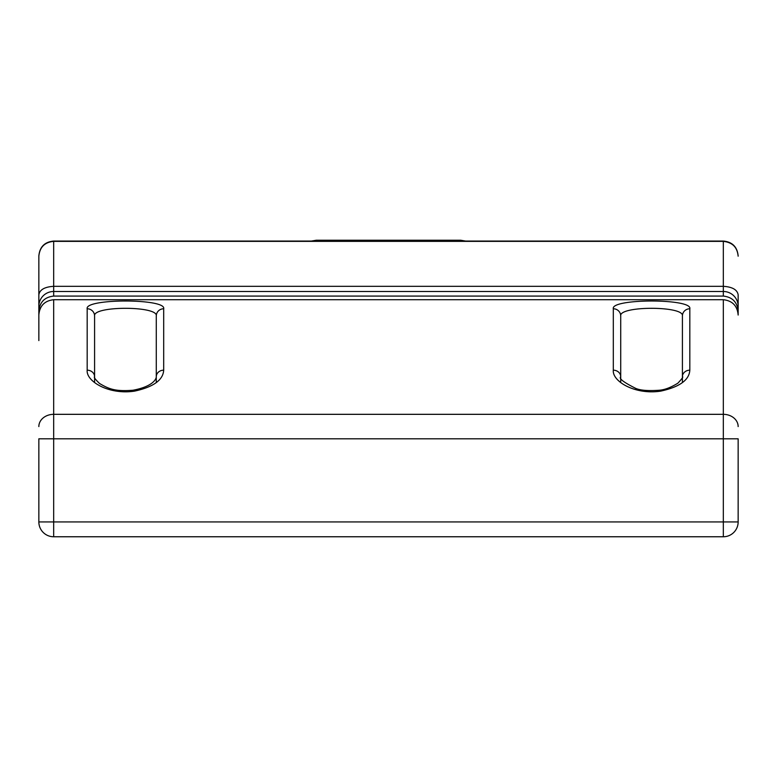 <?xml version="1.0" encoding="UTF-8"?>
<svg xmlns="http://www.w3.org/2000/svg" width="777" height="777" viewBox="0 0 777 777"><rect width="100%" height="100%" fill="white"/><g stroke="black" fill="none" stroke-linecap="round" stroke-linejoin="round"><path stroke-width="1.17" d="M376.641 240.239L400.359 240.239M38.85 294.804L38.85 311.354C39.627 302.195 44.571 297.105 53.671 296.076L723.329 296.076C732.439 297.115 737.383 302.204 738.15 311.354L738.15 294.804C737.276 289.724 732.342 286.888 723.329 286.325L53.671 286.325C44.658 286.888 39.714 289.724 38.85 294.804L38.85 256.187C39.724 247.183 44.668 242.239 53.671 241.356L53.671 241.055C44.668 241.938 39.734 246.882 38.85 255.886L38.85 256.187C39.734 247.173 44.668 242.239 53.671 241.356L723.329 241.356L723.329 291.482L53.671 291.482A14.821 14.802 180 0 0 38.85 306.284M38.85 340.579L38.85 255.886M738.15 294.804L738.15 315.054C737.373 305.866 732.439 300.748 723.329 299.708L53.671 299.708C44.551 300.757 39.617 305.866 38.85 315.054L38.85 311.354M723.329 241.356C732.488 242.395 737.431 247.339 738.15 256.187L738.15 256.187C737.276 247.173 732.332 242.239 723.329 241.356L723.329 241.055C732.332 241.938 737.266 246.882 738.15 255.886M465.569 241.055L460.742 240.239L316.258 240.239L311.422 241.055M435.159 241.055L341.239 241.055M738.15 311.354L738.15 315.054M738.15 521.93A14.821 14.821 0 0 1 723.329 536.761L723.329 521.93L738.15 521.93L738.15 438.811L723.329 438.811L723.329 521.93L53.671 521.93L53.671 536.761A14.821 14.821 0 0 1 38.85 521.93L38.85 438.811L53.671 438.811L53.671 414.326A14.821 12.238 180 0 0 38.85 426.573M613.315 370.182C612.101 381.449 635.256 395.066 660.673 391.132C679.545 387.004 689.257 380.021 689.821 370.182A7.411 6.575 180 0 0 682.41 376.767C683.556 376.583 682.051 378.71 677.903 383.148C670.852 387.538 664.539 389.908 658.974 390.258C648.096 391.006 640.345 390.384 635.732 388.383C623.601 382.294 618.599 378.428 620.726 376.767A7.411 6.575 180 0 0 613.315 370.182L613.315 308.77C610.45 298.417 692.686 298.417 689.821 308.77A7.411 7.216 0 0 0 682.41 315.996L682.41 376.767M87.179 370.182C85.985 381.439 109.101 395.075 134.576 391.122C153.409 387.004 163.112 380.031 163.685 370.182A7.411 6.575 180 0 0 156.274 376.767C156.478 377.797 154.613 386.208 132.964 390.239C115.754 391.559 109.363 389.326 99.524 383.469C95.25 379.341 93.609 377.107 94.59 376.767A7.411 6.575 180 0 0 87.179 370.182L87.179 308.77C84.363 298.426 166.55 298.417 163.685 308.77A7.411 7.216 -0 0 0 156.274 315.996L156.274 376.767M620.726 376.767L620.726 315.996A7.411 7.216 180 0 0 613.315 308.77M620.726 382.585L620.726 315.996C618.414 305.74 684.722 305.74 682.41 315.996L682.41 382.585M94.59 376.767L94.59 315.996A7.411 7.216 180 0 0 87.179 308.77M94.59 382.575L94.59 315.996C92.288 305.75 158.595 305.74 156.274 315.996L156.274 382.595M53.671 536.761L723.329 536.761M723.329 299.708L723.329 438.811L53.671 438.811L53.671 521.93L38.85 521.93M53.671 296.076L53.671 241.356M738.15 306.284A14.821 14.802 180 0 0 723.329 291.482L723.329 296.076M388.587 240.239L388.587 241.152M738.15 426.573A14.821 12.238 180 0 0 723.329 414.326L53.671 414.326L53.671 299.708M689.821 370.182L689.821 308.77M163.685 370.182L163.685 308.77M723.329 241.055L432.624 241.055M344.328 241.055L53.671 241.055"/></g></svg>
